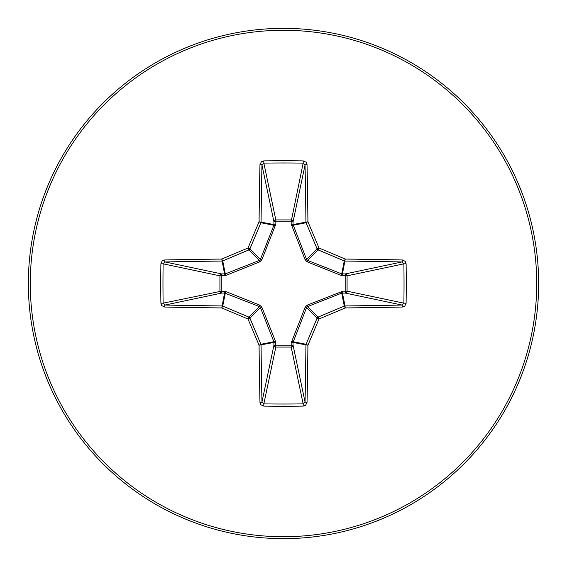 <?xml version="1.0" encoding="UTF-8"?>
<svg xmlns="http://www.w3.org/2000/svg" width="567" height="567" viewBox="0 0 567 567"><rect width="100%" height="100%" fill="white"/><g stroke="black" fill="none" stroke-linecap="round" stroke-linejoin="round"><path stroke-width="0.85" d="M307.243 305.145L342.929 291.162A1.914 0.496 -88.7 0 1 342.44 293.004L345.005 305.932A508.004 44.276 0 0 0 401.946 305.039L403.881 303.168L406.107 303.239L404.753 306.13L402.393 307.03A509.917 44.446 180 0 1 345.239 307.931A510.293 44.474 157.5 0 1 318.98 318.98A510.293 44.474 112.5 0 1 307.931 345.239A509.917 44.446 90 0 1 307.03 402.393L305.599 405.263L303.239 406.107A504.587 193.099 180 0 1 283.5 406.256A504.587 193.099 180 0 1 263.761 406.107L260.87 404.753L259.969 402.393A509.917 44.446 -90 0 1 259.069 345.239A510.293 44.474 -112.5 0 1 248.02 318.98A510.293 44.474 -157.5 0 1 221.761 307.931A509.917 44.446 180 0 1 164.607 307.03L161.737 305.599L160.893 303.239A504.587 193.099 -90 0 1 160.745 283.5A504.587 193.099 -90 0 1 160.893 263.761L163.119 263.832A502.695 192.376 90 0 0 162.97 283.5A502.695 192.376 90 0 0 163.119 303.168L165.054 305.039A508.004 44.276 0 0 0 221.995 305.932A1.914 1.907 11.2 0 1 222.725 306.074A508.379 44.311 22.5 0 0 248.878 317.088A1.914 1.907 45 0 1 249.912 318.122A508.379 44.311 67.5 0 0 260.926 344.275A1.914 1.907 78.8 0 1 261.068 345.005A508.004 44.276 90 0 0 261.961 401.946L263.832 403.881A502.695 192.376 0 0 0 283.5 404.03A502.695 192.376 0 0 0 303.168 403.881L305.039 401.946A508.004 44.276 -90 0 0 305.932 345.005A1.914 1.907 -78.8 0 1 306.074 344.275A508.379 44.311 -67.5 0 0 317.088 318.122A1.914 1.907 -45 0 1 318.122 317.088A508.379 44.311 -22.5 0 0 344.275 306.074A1.914 1.907 -11.2 0 1 345.005 305.932L345.239 307.931L344.275 306.074L341.703 293.118L307.605 306.57L306.57 307.605L293.004 342.44A1.914 0.496 -1.3 0 1 291.162 342.929L305.145 307.243L307.243 305.145L307.605 306.57L318.122 317.088L318.98 318.98L317.088 318.122L306.57 307.605L305.145 307.243M283.5 536.722A253.222 253.222 0 0 1 30.278 283.5A253.222 253.222 0 0 1 283.5 30.278A253.222 253.222 0 0 1 536.722 283.5A253.222 253.222 0 0 1 283.5 536.722M160.893 263.761L162.247 260.87L164.607 259.969A1.914 0.447 88.8 0 0 165.054 261.961L163.119 263.832L219.925 275.831A1.914 1.765 101.9 0 1 221.69 273.925A1.914 0.496 -88.7 0 0 221.201 275.775L221.201 291.225L225.538 291.424L259.757 305.145L261.855 307.243L275.576 341.462L275.775 345.799L291.225 345.799L291.162 342.929M342.929 291.162L345.799 291.225L345.799 275.775A1.914 0.496 88.7 0 0 345.31 273.925A1.914 1.765 -101.9 0 1 347.075 275.831L347.075 291.169L403.881 303.168A502.695 192.376 -90 0 0 403.881 263.832L401.946 261.961A508.004 44.276 180 0 0 345.005 261.068A1.914 1.907 -168.8 0 1 344.275 260.926A508.379 44.311 -157.5 0 0 318.122 249.912A1.914 1.907 -135 0 1 317.088 248.878A508.379 44.311 -112.5 0 0 306.074 222.725A1.914 1.907 -101.2 0 1 305.932 221.995A508.004 44.276 -90 0 0 305.039 165.054L303.168 163.119A502.695 192.376 180 0 0 263.832 163.119L261.961 165.054A1.914 0.447 -178.8 0 0 259.969 164.607L261.401 161.737L263.761 160.893A504.587 193.099 0 0 1 283.5 160.745A504.587 193.099 0 0 1 303.239 160.893L306.13 162.247L307.03 164.607A509.917 44.446 90 0 1 307.931 221.761A510.293 44.474 67.5 0 1 318.98 248.02A510.293 44.474 22.5 0 1 345.239 259.069A509.917 44.446 0 0 1 402.393 259.969L405.263 261.401L406.107 263.761A504.587 193.099 90 0 1 406.107 303.239M263.761 406.107L263.832 403.881L275.831 347.075A1.914 1.765 11.9 0 1 273.925 345.31A1.914 0.496 -178.7 0 0 275.775 345.799L275.831 347.075L291.169 347.075L291.225 345.799A1.914 0.496 -1.3 0 0 293.075 345.31A1.914 1.765 -11.9 0 1 291.169 347.075L303.168 403.881L303.239 406.107M283.5 28.35A255.15 255.15 0 0 1 538.65 283.5A255.15 255.15 0 0 1 283.5 538.65A255.15 255.15 0 0 1 28.35 283.5A255.15 255.15 0 0 1 283.5 28.35M402.393 307.03A1.914 0.447 88.8 0 0 401.946 305.039L345.31 293.075A1.914 0.496 -88.7 0 0 345.799 291.225L347.075 291.169A1.914 1.765 -78.1 0 1 345.31 293.075L341.703 293.118A1.914 0.439 -111.3 0 0 341.462 291.424M406.107 263.761L403.881 263.832L347.075 275.831L341.462 275.576L307.243 261.855L305.145 259.757L291.162 224.071A1.914 0.496 -178.7 0 1 293.004 224.56L306.57 259.395L307.605 260.43L341.703 273.882L345.31 273.925L401.946 261.961A1.914 0.447 -88.8 0 0 402.393 259.969M291.162 224.071L291.225 221.201L275.775 221.201A1.914 0.496 -1.3 0 0 273.925 221.69A1.914 1.765 168.1 0 1 275.831 219.925L291.169 219.925A1.914 1.765 -168.1 0 1 293.075 221.69L293.004 224.56L307.931 221.761L306.074 222.725L293.118 225.297A1.914 0.439 158.7 0 0 291.424 225.538M259.969 402.393A1.914 0.447 -1.2 0 0 261.961 401.946L273.925 345.31L273.882 341.703L260.43 307.605L259.395 306.57L224.56 293.004A1.914 0.496 88.7 0 1 224.071 291.162M225.538 291.424A1.914 0.439 111.3 0 0 225.297 293.118L222.725 306.074L221.761 307.931L224.56 293.004L221.69 293.075A1.914 1.765 78.1 0 1 219.925 291.169L219.925 275.831L225.538 275.576L259.757 261.855L261.855 259.757L260.43 259.395L273.882 225.297L273.925 221.69L261.961 165.054A508.004 44.276 90 0 0 261.068 221.995A1.914 1.907 101.2 0 1 260.926 222.725L259.069 221.761A509.917 44.446 -90 0 1 259.969 164.607M164.607 307.03A1.914 0.447 -88.8 0 1 165.054 305.039L221.69 293.075A1.914 0.496 88.7 0 1 221.201 291.225L163.119 303.168L160.893 303.239M259.757 261.855L259.395 260.43L248.878 249.912A508.379 44.311 157.5 0 0 222.725 260.926A1.914 1.907 168.8 0 1 221.995 261.068A508.004 44.276 180 0 0 165.054 261.961L221.69 273.925L225.297 273.882L259.395 260.43L260.43 259.395L249.912 248.878A1.914 1.907 135 0 1 248.878 249.912L248.02 248.02A510.293 44.474 -67.5 0 1 259.069 221.761L273.996 224.56A1.914 0.496 -1.3 0 1 275.838 224.071L261.855 259.757M263.761 160.893L263.832 163.119L275.831 219.925L275.838 224.071M307.03 402.393A1.914 0.447 -178.8 0 1 305.039 401.946L293.075 345.31L293.004 342.44L307.931 345.239L306.074 344.275L293.118 341.703A1.914 0.439 21.3 0 1 291.424 341.462M342.929 275.838A1.914 0.496 88.7 0 0 342.44 273.996L345.239 259.069L344.275 260.926L341.703 273.882A1.914 0.439 111.3 0 1 341.462 275.576M275.576 341.462A1.914 0.439 158.7 0 1 273.882 341.703L260.926 344.275L259.069 345.239L273.996 342.44A1.914 0.496 -178.7 0 0 275.838 342.929M307.243 261.855L307.605 260.43L318.122 249.912L318.98 248.02L317.088 248.878L306.57 259.395L305.145 259.757M259.757 305.145L259.395 306.57L248.878 317.088L248.02 318.98L249.912 318.122L260.43 307.605L261.855 307.243M303.239 160.893L303.168 163.119L291.225 221.201A1.914 0.496 -178.7 0 1 293.075 221.69L305.039 165.054A1.914 0.447 -1.2 0 1 307.03 164.607M225.538 275.576A1.914 0.439 -111.3 0 1 225.297 273.882L222.725 260.926L221.761 259.069L224.56 273.996A1.914 0.496 -88.7 0 0 224.071 275.838M275.576 225.538A1.914 0.439 21.3 0 0 273.882 225.297L260.926 222.725A508.379 44.311 112.5 0 0 249.912 248.878L248.02 248.02A510.293 44.474 -22.5 0 0 221.761 259.069A509.917 44.446 0 0 0 164.607 259.969"/></g></svg>
